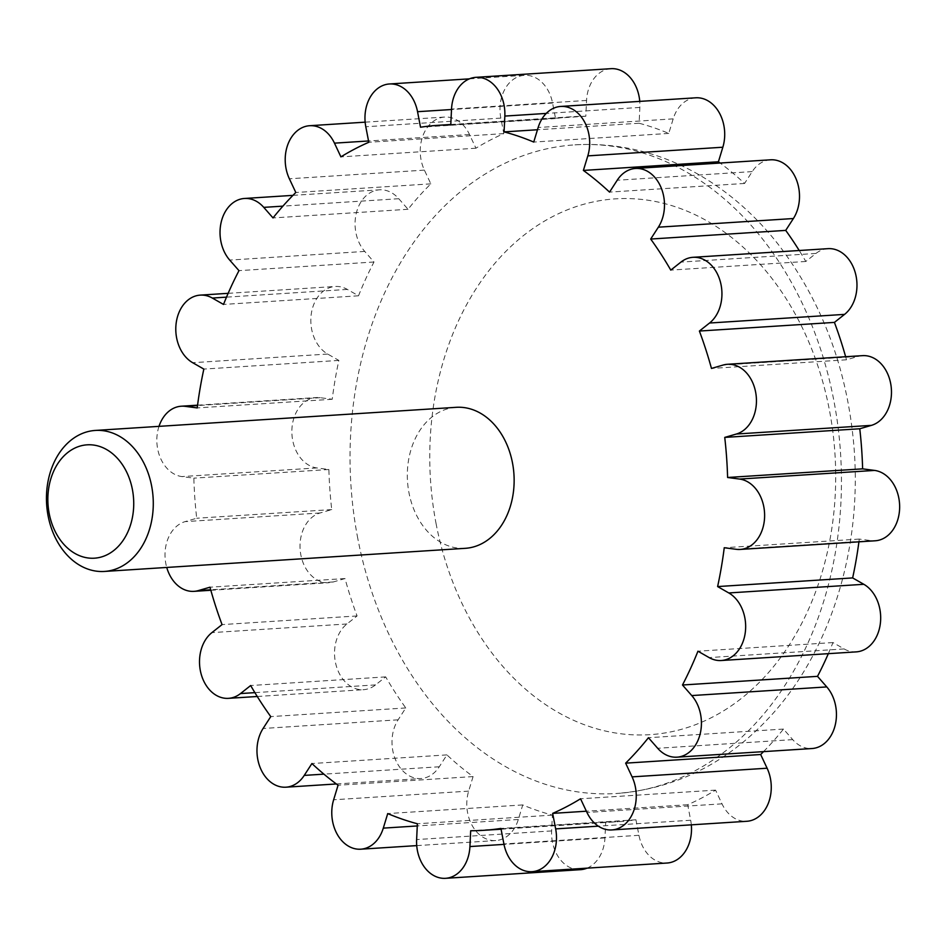 <?xml version="1.0" encoding="UTF-8"?>
<svg xmlns="http://www.w3.org/2000/svg" width="947" height="947" viewBox="0 0 947 947"><rect width="100%" height="100%" fill="white"/><g stroke="black" fill="none" stroke-linecap="round" stroke-linejoin="round"><path stroke-width="0.71" stroke-dasharray="4.74 3.55" d="M357.777 538.429A324.975 245.32 86.3 0 1 574.983 144.855A324.975 245.32 86.3 0 1 840.569 453.495A324.975 245.32 86.3 0 1 616.521 793.491A324.975 245.32 86.3 0 1 357.777 538.429M587.057 868.15A35.323 26.67 -93.7 0 0 604.944 837.917L605.701 822.103A353.243 266.652 -93.7 0 0 618.332 821.688A353.243 266.652 -93.7 0 0 635.946 819.782L638.941 835.301A35.323 26.67 -93.7 0 0 667.067 863.025M691.322 824.837A35.323 26.67 -93.7 0 0 690.671 820.244L687.688 804.725A353.243 266.652 -93.7 0 0 715.565 790.129L722.005 803.849A35.323 26.67 -93.7 0 0 746.816 821.286M610.945 68.681A35.323 26.67 -93.7 0 0 586.56 100.441L585.802 116.244A353.243 266.652 -93.7 0 0 573.172 116.659A353.243 266.652 -93.7 0 0 555.558 118.564L552.563 103.045A35.323 26.67 -93.7 0 0 524.437 75.322A35.323 26.67 -93.7 0 0 500.833 118.103L503.816 133.622A353.243 266.652 -93.7 0 0 475.939 148.217L469.499 134.51A35.323 26.67 -93.7 0 0 444.688 117.061A35.323 26.67 -93.7 0 0 424.398 170.129L430.838 183.848A353.243 266.652 -93.7 0 0 408.039 209.287L398.782 198.716A35.323 26.67 -93.7 0 0 379.498 189.826A35.323 26.67 -93.7 0 0 356.273 213.324A35.323 26.67 -93.7 0 0 364.737 251.429L373.994 261.999A353.243 266.652 -93.7 0 0 358.522 295.795L347.348 289.415A35.323 26.67 -93.7 0 0 335.262 286.479A35.323 26.67 -93.7 0 0 311.101 315.327A35.323 26.67 -93.7 0 0 327.686 354.048L338.86 360.428A353.243 266.652 -93.7 0 0 332.231 399.267L320.24 397.693A35.323 26.67 -93.7 0 0 316.298 397.562A35.323 26.67 -93.7 0 0 291.854 431.915A35.323 26.67 -93.7 0 0 316.878 467.936L328.881 469.511A353.243 266.652 -93.7 0 0 331.734 509.593L320.086 512.978A35.323 26.67 -93.7 0 0 300.4 552.089A35.323 26.67 -93.7 0 0 328.988 582.713A35.323 26.67 -93.7 0 0 333.368 581.943L345.016 578.558A353.243 266.652 -93.7 0 0 357.078 615.952L346.933 623.978A35.323 26.67 -93.7 0 0 335.925 664.486A35.323 26.67 -93.7 0 0 363.494 689.688A35.323 26.67 -93.7 0 0 375.545 684.906L385.689 676.892A353.243 266.652 -93.7 0 0 405.79 707.954L398.119 719.815A35.323 26.67 -93.7 0 0 395.041 758.511A35.323 26.67 -93.7 0 0 420.953 778.541A35.323 26.67 -93.7 0 0 439.278 766.762L446.937 754.901A353.243 266.652 -93.7 0 0 473.086 776.576L468.658 791.124A35.323 26.67 -93.7 0 0 495.755 840.557A35.323 26.67 -93.7 0 0 518.317 819.486L522.744 804.938A353.243 266.652 -93.7 0 0 552.397 815.107L551.639 830.921A35.323 26.67 -93.7 0 0 580.558 869.666M695.749 97.801A35.323 26.67 -93.7 0 0 673.187 118.872L668.76 133.42A353.243 266.652 -93.7 0 0 639.107 123.24L639.864 107.437A35.323 26.67 -93.7 0 0 639.758 101.388M770.55 159.806A35.323 26.67 -93.7 0 0 752.226 171.596L744.567 183.458A353.243 266.652 -93.7 0 0 720.134 163.038M828.009 248.659A35.323 26.67 -93.7 0 0 815.959 253.441L805.814 261.467A353.243 266.652 -93.7 0 0 799.221 250.505M862.516 355.646A35.323 26.67 -93.7 0 0 858.136 356.415L846.488 359.801A353.243 266.652 -93.7 0 0 845.635 356.723M858.917 541.826A353.243 266.652 -93.7 0 0 859.272 539.08L871.264 540.654A35.323 26.67 -93.7 0 0 875.206 540.784M828.341 653.667A353.243 266.652 -93.7 0 0 832.969 642.563L844.156 648.944A35.323 26.67 -93.7 0 0 856.242 651.879M763.531 751.634A353.243 266.652 -93.7 0 0 783.465 729.072L792.722 739.631A35.323 26.67 -93.7 0 0 812.005 748.532M159.001 426.351A35.323 26.67 -93.7 0 0 181.86 476.578L193.851 478.152A353.243 266.652 -93.7 0 0 196.704 518.234L185.067 521.631A35.323 26.67 -93.7 0 0 166.743 567.442M465.237 548.325A70.646 53.328 86.3 0 1 408.997 492.878A70.646 53.328 86.3 0 1 456.217 407.317M635.946 819.782L500.927 828.436M605.701 822.103L470.683 830.756M552.397 815.107L417.378 823.76M522.744 804.938L387.725 813.58M473.086 776.576L338.067 785.229M446.937 754.901L311.918 763.542M405.79 707.954L270.759 716.607M385.689 676.892L250.671 685.533M357.078 615.952L222.048 624.606M345.016 578.558L209.985 587.199M331.734 509.593L196.704 518.234M328.881 469.511L193.851 478.152M332.231 399.267L197.213 407.92M338.86 360.428L203.842 369.081M358.522 295.795L223.504 304.437M373.994 261.999L238.975 270.653M408.039 209.287L273.02 217.928M430.838 183.848L295.807 192.49M475.939 148.217L340.908 156.871M503.816 133.622L368.797 142.275M555.558 118.564L420.527 127.218M585.802 116.244L450.772 124.897M639.107 123.24L537.482 129.751M668.76 133.42L533.729 142.062M744.567 183.458L609.537 192.099M805.814 261.467L670.784 270.108M846.488 359.801L711.469 368.442M859.272 539.08L724.242 547.733M832.969 642.563L697.951 651.205M783.465 729.072L648.435 737.713M715.565 790.129L580.547 798.783M687.688 804.725L586.382 811.212M436.153 524.011A268.463 202.658 86.3 0 1 687.333 211.252A268.463 202.658 86.3 0 1 774.741 665.149A268.463 202.658 86.3 0 1 436.153 524.011M638.941 835.301L503.911 843.955M690.671 820.244L598.338 826.163M604.944 837.917L503.993 844.381M551.639 830.921L416.621 839.563M518.317 819.486L417.272 825.95M468.658 791.124L333.64 799.777M439.278 766.762L323.91 774.149M398.119 719.815L263.1 728.468M375.545 684.906L254.873 692.636M346.933 623.978L211.903 632.62M333.368 581.943L210.708 589.792M320.086 512.978L185.067 521.631M316.878 467.936L181.86 476.578M320.24 397.693L197.509 405.553M327.686 354.048L192.667 362.701M347.348 289.415L226.499 297.145M364.737 251.429L229.707 260.082M398.782 198.716L282.904 206.138M424.398 170.129L289.368 178.782M469.499 134.51L368.537 140.973M500.833 118.103L365.802 126.756M552.563 103.045L451.506 109.521M586.56 100.441L451.53 109.083M639.864 107.437L546.23 113.427M673.187 118.872L538.156 127.514M752.226 171.596L617.207 180.238M815.959 253.441L680.929 262.094M858.136 356.415L723.106 365.057M871.264 540.654L736.245 549.307M844.156 648.944L709.125 657.585M792.722 739.631L657.692 748.284M722.005 803.849L586.986 812.49M574.983 144.855C616 142.5 655.194 151.271 692.588 171.194C725.248 188.855 753.812 213.253 778.256 244.409C822.635 302.377 847.944 370.597 854.147 449.079C861.912 550.432 829.963 653.667 767.508 719.377C725 764.146 674.666 788.851 616.521 793.491M501.07 829.205L618.332 821.688M416.727 845.612L495.755 840.557M336.339 783.962L420.953 778.541M257.253 696.495L363.494 689.688M210.85 590.277L328.988 582.713M197.556 405.174L316.298 397.562M228.132 293.333L335.262 286.479M292.943 195.366L379.498 189.826M365.151 122.163L444.688 117.061M469.416 78.85L524.437 75.322M450.796 124.495L573.172 116.659"/><path stroke-width="1.42" d="M166.743 567.442A35.323 26.67 -93.7 0 0 193.957 591.354A35.323 26.67 -93.7 0 0 198.349 590.585L209.985 587.199A353.243 266.652 -93.7 0 0 222.048 624.606L211.903 632.62A35.323 26.67 -93.7 0 0 200.906 673.139A35.323 26.67 -93.7 0 0 228.464 698.341A35.323 26.67 -93.7 0 0 240.514 693.559L250.671 685.533A353.243 266.652 -93.7 0 0 270.759 716.607L263.1 728.468A35.323 26.67 -93.7 0 0 260.011 767.153A35.323 26.67 -93.7 0 0 285.935 787.194A35.323 26.67 -93.7 0 0 304.247 775.404L311.918 763.542A353.243 266.652 -93.7 0 0 338.067 785.229L333.64 799.777A35.323 26.67 -93.7 0 0 360.724 849.199A35.323 26.67 -93.7 0 0 383.298 828.128L387.725 813.58A353.243 266.652 -93.7 0 0 417.378 823.76L416.621 839.563A35.323 26.67 -93.7 0 0 445.528 878.319A35.323 26.67 -93.7 0 0 469.925 846.559L470.683 830.756A353.243 266.652 -93.7 0 0 483.301 830.341A353.243 266.652 -93.7 0 0 500.927 828.436L503.911 843.955A35.323 26.67 -93.7 0 0 532.036 871.678L667.067 863.025A35.323 26.67 -93.7 0 0 691.322 824.837M445.528 878.319L580.558 869.666A35.323 26.67 -93.7 0 0 587.057 868.15M639.758 101.388A35.323 26.67 -93.7 0 0 610.945 68.681L475.927 77.334A35.323 26.67 -93.7 0 0 451.53 109.083L450.772 124.897A353.243 266.652 -93.7 0 0 438.153 125.312A353.243 266.652 -93.7 0 0 420.527 127.218L417.544 111.699A35.323 26.67 -93.7 0 0 389.418 83.975A35.323 26.67 -93.7 0 0 365.802 126.756L368.797 142.275A353.243 266.652 -93.7 0 0 340.908 156.871L334.469 143.151A35.323 26.67 -93.7 0 0 309.657 125.714A35.323 26.67 -93.7 0 0 289.368 178.782L295.807 192.49A353.243 266.652 -93.7 0 0 273.02 217.928L263.763 207.369A35.323 26.67 -93.7 0 0 244.48 198.468A35.323 26.67 -93.7 0 0 221.243 221.965A35.323 26.67 -93.7 0 0 229.707 260.082L238.975 270.653A353.243 266.652 -93.7 0 0 223.504 304.437L212.329 298.056A35.323 26.67 -93.7 0 0 200.231 295.121A35.323 26.67 -93.7 0 0 176.071 323.969A35.323 26.67 -93.7 0 0 192.667 362.701L203.842 369.081A353.243 266.652 -93.7 0 0 197.213 407.92L185.21 406.346A35.323 26.67 -93.7 0 0 181.279 406.216A35.323 26.67 -93.7 0 0 159.001 426.351M720.134 163.038A353.243 266.652 -93.7 0 0 718.418 161.771L722.845 147.223A35.323 26.67 -93.7 0 0 695.749 97.801L560.731 106.443A35.323 26.67 -93.7 0 0 538.156 127.514L533.729 142.062A353.243 266.652 -93.7 0 0 504.076 131.893L504.834 116.079A35.323 26.67 -93.7 0 0 475.927 77.334M799.221 250.505A353.243 266.652 -93.7 0 0 785.714 230.393L793.385 218.532A35.323 26.67 -93.7 0 0 796.463 179.847A35.323 26.67 -93.7 0 0 770.55 159.806L635.52 168.459A35.323 26.67 -93.7 0 0 617.207 180.238L609.537 192.099A353.243 266.652 -93.7 0 0 583.388 170.424L587.815 155.876A35.323 26.67 -93.7 0 0 560.731 106.443M845.635 356.723A353.243 266.652 -93.7 0 0 834.425 322.394L844.57 314.38A35.323 26.67 -93.7 0 0 855.579 273.861A35.323 26.67 -93.7 0 0 828.009 248.659L692.979 257.312A35.323 26.67 -93.7 0 0 680.929 262.094L670.784 270.108A353.243 266.652 -93.7 0 0 650.696 239.046L658.354 227.185A35.323 26.67 -93.7 0 0 661.444 188.489A35.323 26.67 -93.7 0 0 635.52 168.459M532.036 871.678A35.323 26.67 -93.7 0 0 555.652 828.897L552.657 813.378A353.243 266.652 -93.7 0 0 580.547 798.783L586.986 812.49A35.323 26.67 -93.7 0 0 611.798 829.939A35.323 26.67 -93.7 0 0 632.087 776.871L625.647 763.152A353.243 266.652 -93.7 0 0 648.435 737.713L657.692 748.284A35.323 26.67 -93.7 0 0 676.975 757.174A35.323 26.67 -93.7 0 0 700.212 733.676A35.323 26.67 -93.7 0 0 691.748 695.572L682.479 685.001A353.243 266.652 -93.7 0 0 697.951 651.205L709.125 657.585A35.323 26.67 -93.7 0 0 721.223 660.521A35.323 26.67 -93.7 0 0 745.384 631.673A35.323 26.67 -93.7 0 0 728.788 592.952L717.613 586.572A353.243 266.652 -93.7 0 0 724.242 547.733L736.245 549.307A35.323 26.67 -93.7 0 0 740.175 549.438L875.206 540.784A35.323 26.67 -93.7 0 0 899.65 506.432A35.323 26.67 -93.7 0 0 874.626 470.422L862.622 468.848A353.243 266.652 -93.7 0 0 859.769 428.766L871.418 425.369A35.323 26.67 -93.7 0 0 891.103 386.258A35.323 26.67 -93.7 0 0 862.516 355.646L727.485 364.287A35.323 26.67 -93.7 0 0 723.106 365.057L711.469 368.442A353.243 266.652 -93.7 0 0 699.395 331.048L709.552 323.022A35.323 26.67 -93.7 0 0 720.549 282.514A35.323 26.67 -93.7 0 0 692.979 257.312M721.223 660.521L856.242 651.879A35.323 26.67 -93.7 0 0 880.402 623.031A35.323 26.67 -93.7 0 0 863.818 584.299L852.643 577.919A353.243 266.652 -93.7 0 0 858.917 541.826M676.975 757.174L812.005 748.532A35.323 26.67 -93.7 0 0 835.23 725.035A35.323 26.67 -93.7 0 0 826.767 686.918L817.51 676.347A353.243 266.652 -93.7 0 0 828.341 653.667M611.798 829.939L746.816 821.286A35.323 26.67 -93.7 0 0 767.106 768.218L760.666 754.51A353.243 266.652 -93.7 0 0 763.531 751.634M740.175 549.438A35.323 26.67 -93.7 0 0 764.62 515.085A35.323 26.67 -93.7 0 0 739.595 479.064L727.604 477.489A353.243 266.652 -93.7 0 0 724.739 437.407L736.387 434.022A35.323 26.67 -93.7 0 0 756.073 394.911A35.323 26.67 -93.7 0 0 727.485 364.287M95.351 430.435L456.217 407.317A70.646 53.328 86.3 0 1 513.949 474.411A70.646 53.328 86.3 0 1 465.237 548.325L104.383 571.443A70.646 53.328 86.3 0 1 48.131 515.997A70.646 53.328 86.3 0 1 95.351 430.435A70.646 53.328 86.3 0 1 153.094 497.53A70.646 53.328 86.3 0 1 104.383 571.443M49.208 513.617A56.784 42.864 86.3 0 1 102.347 447.458A56.784 42.864 86.3 0 1 120.837 543.471A56.784 42.864 86.3 0 1 49.208 513.617M537.482 129.751L504.076 131.893M718.418 161.771L583.388 170.424M785.714 230.393L650.696 239.046M834.425 322.394L699.395 331.048M859.769 428.766L724.739 437.407M862.622 468.848L727.604 477.489M852.643 577.919L717.613 586.572M817.51 676.347L682.479 685.001M760.666 754.51L625.647 763.152M586.382 811.212L552.657 813.378M598.338 826.163L555.652 828.897M503.993 844.381L469.925 846.559M417.272 825.95L383.298 828.128M323.91 774.149L304.247 775.404M254.873 692.636L240.514 693.559M210.708 589.792L198.349 590.585M197.509 405.553L185.21 406.346M226.499 297.145L212.329 298.056M282.904 206.138L263.763 207.369M368.537 140.973L334.469 143.151M451.506 109.521L417.544 111.699M546.23 113.427L504.834 116.079M722.845 147.223L587.815 155.876M793.385 218.532L658.354 227.185M844.57 314.38L709.552 323.022M871.418 425.369L736.387 434.022M874.626 470.422L739.595 479.064M863.818 584.299L728.788 592.952M826.767 686.918L691.748 695.572M767.106 768.218L632.087 776.871M483.301 830.341L501.07 829.205M360.724 849.199L416.727 845.612M285.935 787.194L336.339 783.962M228.464 698.341L257.253 696.495M193.957 591.354L210.85 590.277M181.279 406.216L197.556 405.174M200.231 295.121L228.132 293.333M244.48 198.468L292.943 195.366M309.657 125.714L365.151 122.163M389.418 83.975L469.416 78.85M438.153 125.312L450.796 124.495"/></g></svg>
